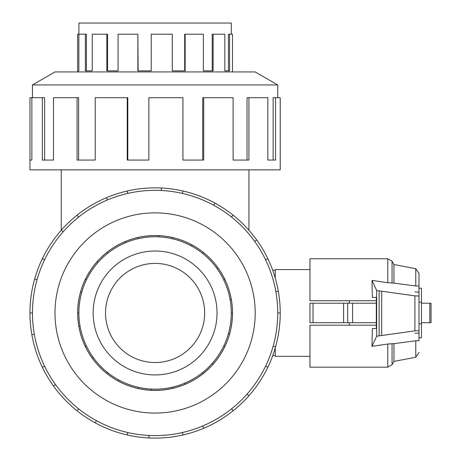 <?xml version="1.0" encoding="UTF-8"?>
<svg xmlns="http://www.w3.org/2000/svg" width="461" height="461" viewBox="0 0 461 461"><rect width="100%" height="100%" fill="white"/><g stroke="black" fill="none" stroke-linecap="round" stroke-linejoin="round"><path stroke-width="0.69" d="M204.649 312.967A49.558 49.558 0 0 0 155.086 263.41A49.558 49.558 0 0 0 105.529 312.967A49.558 49.558 0 0 0 155.086 362.53A49.558 49.558 0 0 0 204.649 312.967M272.71 355.679L275.269 355.679M217.039 312.967A61.947 61.947 0 0 1 155.086 374.92A61.947 61.947 0 0 1 93.139 312.967A61.947 61.947 0 0 1 155.086 251.02A61.947 61.947 0 0 1 217.039 312.967M223.741 279.908L224.835 279.383A77.413 77.413 0 0 1 231.324 299.529L230.125 299.736A76.198 76.198 0 0 0 78.889 312.967A76.198 76.198 0 0 0 155.086 389.165A76.198 76.198 0 0 0 231.284 312.967L232.5 312.967A77.413 77.413 0 0 1 78.854 326.411A77.413 77.413 0 0 1 80.571 292.003L81.741 292.332M78.889 34.2L78.889 23.05L231.284 23.05L231.284 34.2M85.343 34.2L86.438 34.2L86.438 70.867L92.235 70.867L85.343 70.867L85.343 34.2L78.854 34.2L78.854 70.867L77.679 70.867L77.679 34.2L78.854 34.2M106.825 34.2L107.58 34.2L107.58 70.867L118.068 70.867L106.825 70.867L106.825 34.2L92.235 34.2L92.235 70.867M137.862 34.2L138.133 70.867L151.231 70.867L137.862 70.867L137.862 34.2L118.068 34.2L118.068 70.867M172.316 70.867L184.688 70.867L184.688 34.2L185.155 34.2L185.155 70.867L172.316 70.867L172.316 34.2L151.231 34.2L151.231 70.867M203.353 70.867L212.221 70.867L212.221 34.2L213.132 34.2L213.132 70.867L203.353 70.867L203.353 34.2L185.155 34.2M224.835 70.867L228.437 70.867L228.437 34.2L229.607 34.2L229.607 70.867L224.835 70.867L224.835 34.2L213.132 34.2M77.679 71.939L77.679 70.867L78.854 70.867M229.607 34.2L232.5 34.2L232.5 71.939M77.65 312.967A77.436 77.436 0 0 0 155.086 390.404A77.436 77.436 0 0 0 232.523 312.967A77.436 77.436 0 0 0 155.086 235.536A77.436 77.436 0 0 0 77.65 312.967M277.724 312.967A122.632 122.632 0 0 0 155.086 190.335A122.632 122.632 0 0 0 32.454 312.967A122.632 122.632 0 0 0 155.086 435.605A122.632 122.632 0 0 0 277.724 312.967L280.225 312.967A125.138 125.138 0 0 1 267.829 367.261L265.576 366.178M255.198 312.967A100.106 100.106 0 0 0 155.086 212.861A100.106 100.106 0 0 0 54.98 312.967A100.106 100.106 0 0 0 155.086 413.079A100.106 100.106 0 0 0 255.198 312.967M34.316 334.265L31.855 334.698A125.138 125.138 0 0 1 267.829 258.673A125.138 125.138 0 0 1 280.225 312.967M277.724 97.703L277.724 84.945L255.198 71.939L54.98 71.939L32.454 84.945L32.454 97.703M31.855 160.059L29.953 160.059L29.953 97.703L31.855 97.703L31.855 160.059L29.953 160.059L29.953 169.85L280.225 169.85L280.225 97.703L275.545 97.703L275.545 160.059L267.829 160.059L273.137 160.059L273.137 97.703L275.545 97.703M309.959 356.336L275.269 356.336L275.269 347.836M349.265 322.729L349.265 325.207M275.269 278.104L275.269 269.604L309.959 269.604M418.991 323.812L421.469 323.812L421.469 337.752L418.991 337.752M418.991 302.128L421.469 302.128L421.469 323.812M313.031 303.211L309.959 303.211L309.959 322.729L313.031 322.729L313.031 303.211L376.309 303.211M313.031 322.729L376.309 322.729M349.265 300.733L349.265 303.211M418.991 288.188L421.469 288.188L421.469 302.128M347.68 322.729L347.68 303.211M343.589 322.729L343.589 303.211M421.469 322.729L431.047 322.729L431.047 303.211L421.469 303.211M372.315 297.357L376.309 297.357L372.315 297.357L372.021 280.386L387.77 282.72L387.77 258.765L309.959 258.765L309.959 300.733L376.309 300.733M376.309 325.207L309.959 325.207L309.959 367.175L387.77 367.175L387.77 344.027L371.998 346.372L376.654 336.213L414.894 330.86L418.991 330.623L418.991 340.76L415.77 340.783L393.965 343.641L387.77 344.027M414.894 291.917L418.991 292.153M372.315 328.578L376.309 328.578L372.315 328.578L371.998 346.372M376.309 297.357L376.309 328.578M376.654 336.213L376.654 290.493L372.021 280.386M418.991 333.015L414.894 333.251M387.77 282.72L393.965 283.112L415.77 285.97L418.991 285.999L418.991 296.083L414.894 295.853L376.654 290.493M414.894 330.86L414.894 295.853M418.991 330.623L418.991 296.083M381.691 335.343L381.691 291.364M415.77 285.97L415.77 268.711L393.965 264.533L393.965 283.112M418.991 340.76L418.991 339.936M415.77 340.783L415.77 357.229L418.991 352.59M393.965 343.641L393.965 361.407L392.063 364.697L387.77 367.175M415.77 268.711L418.991 273.35L418.991 285.999M267.829 160.059L267.829 97.703L248.911 97.703L248.911 160.059L233.11 160.059L247.038 160.059L247.038 97.703L248.911 97.703M233.11 160.059L233.11 97.703L203.693 97.703L203.693 160.059L182.931 160.059L202.725 160.059L202.725 97.703L203.693 97.703M182.931 160.059L182.931 97.703L148.851 97.703L148.851 160.059L127.242 160.059L127.242 97.703L127.801 97.703L127.801 160.059L148.851 160.059M127.242 97.703L95.243 97.703L95.243 160.059L77.068 160.059L77.068 97.703L78.629 97.703L78.629 160.059L95.243 160.059M77.068 97.703L53.488 97.703L53.488 160.059L42.343 160.059L42.343 97.703L44.602 97.703L44.602 160.059L53.488 160.059M42.343 97.703L31.855 97.703M32.454 84.945L277.724 84.945M37.036 279.758L34.627 279.078M42.343 258.673L44.602 259.762M29.953 312.967L32.454 312.967M63.14 231.825L61.261 230.166M77.068 215.131L78.629 217.091M107.453 199.965L106.479 197.66M127.242 190.969L127.801 193.413M161.2 190.491L161.327 187.99M182.931 190.969L182.377 193.413M213.737 205.272L214.935 203.071M233.11 215.131L231.549 217.091M254.656 241.385L256.691 239.922M267.829 258.673L265.576 259.762M275.857 291.675L278.323 291.243M273.137 346.182L275.545 346.862M247.038 394.115L248.911 395.769A125.138 125.138 0 0 1 233.11 410.803L231.549 408.849M267.829 367.261A125.138 125.138 0 0 1 248.911 395.769M202.725 425.976L203.693 428.281A125.138 125.138 0 0 1 182.931 434.971L182.377 432.527M233.11 410.803A125.138 125.138 0 0 1 203.693 428.281M148.978 435.449L148.851 437.95A125.138 125.138 0 0 1 127.242 434.971L127.801 432.527M182.931 434.971A125.138 125.138 0 0 1 148.851 437.95M96.435 420.668L95.243 422.87A125.138 125.138 0 0 1 77.068 410.803L78.629 408.849M127.242 434.971A125.138 125.138 0 0 1 95.243 422.87M55.516 384.555L53.488 386.018A125.138 125.138 0 0 1 42.343 367.261L44.602 366.178M77.068 410.803A125.138 125.138 0 0 1 53.488 386.018M42.343 367.261A125.138 125.138 0 0 1 31.855 334.698M223.741 346.032L224.835 346.557M213.132 364.19L212.221 363.389M202.598 372.54L203.353 373.491M185.155 384.301L184.688 383.183M172.045 387.257L172.316 388.439M151.231 390.283L151.289 389.072M138.133 387.257L137.862 388.439M118.068 380.953L118.644 379.887M107.58 372.54L106.825 373.491M92.235 358.157L93.22 357.448M86.438 346.032L85.343 346.557M78.854 326.411L80.047 326.204M78.889 312.967L77.679 312.967M86.438 279.908L85.343 279.383A77.413 77.413 0 0 1 97.046 261.75L97.957 262.551M107.58 253.394L106.825 252.449A77.413 77.413 0 0 1 125.017 241.639L125.49 242.757M138.133 238.683L137.862 237.501A77.413 77.413 0 0 1 158.947 235.657L158.884 236.868M172.045 238.683L172.316 237.501A77.413 77.413 0 0 1 192.11 244.987L191.528 246.053M202.598 253.394L203.353 252.449A77.413 77.413 0 0 1 217.944 267.783L216.952 268.492M229.607 333.937L228.437 333.608M80.571 292.003A77.413 77.413 0 0 1 85.343 279.383M97.046 261.75A77.413 77.413 0 0 1 106.825 252.449M125.017 241.639A77.413 77.413 0 0 1 137.862 237.501M158.947 235.657A77.413 77.413 0 0 1 172.316 237.501M192.11 244.987A77.413 77.413 0 0 1 203.353 252.449M217.944 267.783A77.413 77.413 0 0 1 224.835 279.383M231.324 299.529A77.413 77.413 0 0 1 232.5 312.967M231.284 312.967A76.198 76.198 0 0 0 230.125 299.736M275.269 270.255L272.71 270.255M352.613 322.729L352.613 303.211M429.808 322.729L429.808 303.211M379.132 335.7L379.132 291.006M387.77 258.765L392.063 261.243L392.063 283.135M392.063 343.618L392.063 364.697M248.94 230.2L248.94 169.85M393.965 264.533L392.063 261.243M415.77 357.229L393.965 361.407M61.238 230.2L61.238 169.85"/></g></svg>
